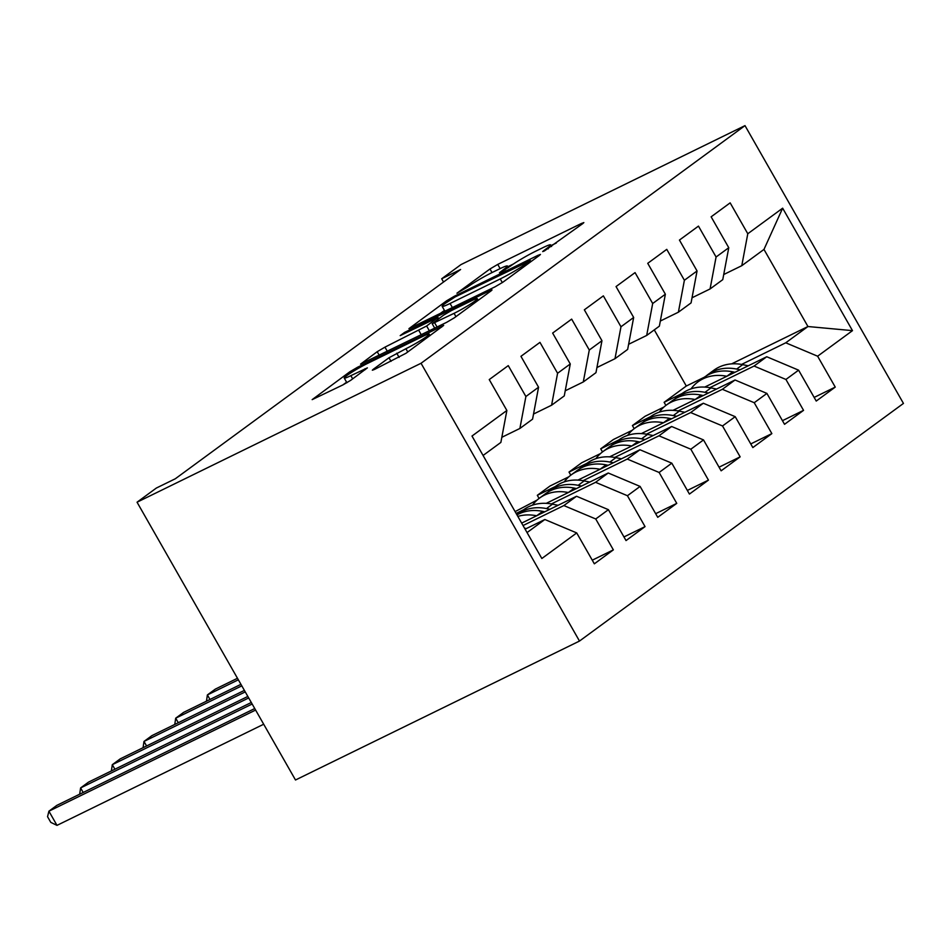 <?xml version="1.0" encoding="UTF-8"?>
<svg xmlns="http://www.w3.org/2000/svg" width="951" height="951" viewBox="0 0 951 951"><rect width="100%" height="100%" fill="white"/><g stroke="black" fill="none" stroke-linecap="round" stroke-linejoin="round"><path stroke-width="1.43" d="M544.412 250.945L582.904 223.509L583.843 222.593L581.37 223.497L497.742 264.414L489.991 268.967L456.932 293.217L467.714 286.905A20.577 1.759 -29.7 0 1 492.535 272.319L499.501 268.919A20.577 1.759 -29.7 0 1 507.418 266.018A20.577 1.759 -29.7 0 1 504.41 268.943L499.477 272.723L501.213 272.093L510.913 265.757A20.577 1.759 -29.7 0 1 535.746 251.183L542.712 247.771A20.577 1.759 -29.7 0 1 550.629 244.882A20.577 1.759 -29.7 0 1 547.621 247.807L543.342 250.945L542.688 251.587L544.412 250.945M373.267 369.285L372.328 370.201L374.801 369.297L406.018 353.261L443.677 325.42L357.576 367.241L349.813 371.793L312.166 399.634L342.978 384.87L350.729 380.305L367.383 367.871L350.86 375.657A17.201 1.474 -29.7 0 1 344.238 378.07A17.201 1.474 -29.7 0 1 351.822 372.233A17.201 1.474 -29.7 0 1 367.502 363.437L422.565 336.511A17.201 1.474 -29.7 0 1 429.174 334.086A17.201 1.474 -29.7 0 1 421.602 339.923A17.201 1.474 -29.7 0 1 405.911 348.72L388.983 357.766L373.267 369.285L373.588 369.856M137.051 502.211L421.043 363.27L579.492 641.057L295.499 779.998L137.051 502.211L156.38 488.029L175.317 478.769L460.605 269.502L441.68 278.762L443.535 282.019M441.68 278.762L461.009 264.58L745.002 125.627L421.043 363.27M495.031 286.833L502.782 282.281L539.502 255.344L540.441 254.44L537.969 255.344L454.34 296.26L446.578 300.813L408.93 328.654L495.031 286.833M491.12 290.84L454.4 317.777L446.649 322.33L360.548 364.15L377.202 351.704L384.953 347.151L426.63 326.003L437.995 317.444L400.205 335.62L404.567 332.422L489.587 290.828L492.059 289.924L491.12 290.84M579.492 641.057L903.45 403.414L745.002 125.627M731.604 363.876L807.946 326.526L763.974 249.424L782.649 208.186L747.783 233.756L730.154 202.86L711.134 216.816L728.763 247.712L716.079 257.008L698.462 226.112L679.442 240.068L697.059 270.964L684.387 280.26L666.758 249.364L647.738 263.32L665.367 294.216L652.683 303.512L635.054 272.616L616.046 286.572L633.663 317.468L620.979 326.764L603.362 295.868L584.342 309.824L601.959 340.72L589.287 350.016L571.658 319.12L552.638 333.076L570.267 363.971L557.583 373.267L539.966 342.372L520.946 356.328L538.563 387.223L525.891 396.519L508.262 365.624L489.242 379.58L506.871 410.475L500.868 442.417L483.072 455.47M782.649 208.186L852.488 330.639L817.622 356.209L785.752 342.8L741.542 364.435M814.151 397.423L835.251 387.105L817.622 356.209M835.251 387.105L816.231 401.06L798.602 370.165L785.93 379.461L754.06 366.052L709.838 387.687M782.459 420.675L803.547 410.356L785.93 379.461M803.547 410.356L784.527 424.312L766.91 393.417L754.226 402.713L722.356 389.304L678.146 410.939M750.755 443.927L771.855 433.608L754.226 402.713M771.855 433.608L752.835 447.564L735.206 416.669L722.522 425.965L690.664 412.556L646.442 434.191M719.063 467.179L740.151 456.86L722.522 425.965M740.151 456.86L721.131 470.816L703.514 439.921L690.83 449.217L658.96 435.808L614.75 457.443M687.359 490.431L708.447 480.112L690.83 449.217M708.447 480.112L689.427 494.068L671.81 463.173L659.126 472.469L627.268 459.06L583.046 480.695M655.667 513.683L676.755 503.364L659.126 472.469M676.755 503.364L657.735 517.32L640.106 486.425L627.434 495.721L595.564 482.312L551.354 503.947M623.963 536.935L645.051 526.616L627.434 495.721M645.051 526.616L626.031 540.572L608.414 509.677L595.73 518.973L563.86 505.563L523.038 525.534M592.259 560.187L613.359 549.868L595.73 518.973M613.359 549.868L594.339 563.824L576.71 532.929L541.844 558.499L471.993 436.045L506.871 410.475M501.831 437.294L519.888 428.461L532.572 419.165L538.563 387.223M525.891 396.519L519.888 428.461M527.056 532.572L544.852 519.508L525.107 529.172M576.71 532.929L544.852 519.508M533.535 414.042L551.592 405.209L564.264 395.913L570.267 363.971M557.583 373.267L551.592 405.209M563.86 505.563L576.544 496.256L521.659 523.109M608.414 509.677L576.544 496.256M565.227 390.79L583.284 381.957L595.968 372.661L601.959 340.72M589.287 350.016L583.284 381.957M595.564 482.312L608.248 473.004L546.231 503.352M640.106 486.425L608.248 473.004M596.931 367.538L614.988 358.705L627.66 349.409L633.663 317.468M620.979 326.764L614.988 358.705M515.097 511.614L537.101 500.071M558.071 505.302L552.483 504.161A50.106 40.085 -126.3 0 0 523.668 509.736L516.131 513.433M627.268 459.06L639.94 449.752L577.935 480.1M671.81 463.173L639.94 449.752M628.623 344.286L646.68 335.453L659.364 326.157L665.367 294.216M652.683 303.512L646.68 335.453M555.348 486.496L537.315 495.316L549.999 486.02L568.793 476.82M658.96 435.808L671.644 426.5L609.627 456.849M703.514 439.921L671.644 426.5M660.327 321.034L678.384 312.201L691.068 302.905L697.059 270.964M684.387 280.26L678.384 312.201M621.467 458.798L615.891 457.657A50.106 40.085 -126.3 0 0 587.064 463.232L569.019 472.065L581.691 462.768L600.497 453.568M690.664 412.556L703.336 403.248L641.331 433.597M735.206 416.669L703.336 403.248M692.019 297.782L710.076 288.949L722.76 279.653L728.763 247.712M716.079 257.008L710.076 288.949M618.744 439.992L600.711 448.813L613.395 439.517L632.189 430.316M722.356 389.304L735.04 379.996L673.023 410.345M766.91 393.417L735.04 379.996M723.723 274.53L741.78 265.698L763.974 249.424M747.783 233.756L741.78 265.698M650.436 416.74L632.415 425.561L645.099 416.265L663.893 407.064M754.06 366.052L766.744 356.744L704.727 387.093M798.602 370.165L766.744 356.744M716.555 389.042L710.979 387.901A50.106 40.085 -126.3 0 0 682.164 393.476L664.119 402.309L686.301 386.035L704.346 377.214M686.301 386.035L654.276 329.89M785.752 342.8L807.946 326.526L852.488 330.639M537.315 495.316L539.086 498.431M569.019 472.065L570.79 475.179M600.711 448.813L602.494 451.927M632.415 425.561L634.186 428.675M664.119 402.309L665.89 405.423M556.335 243.004L551.033 245.596M513.492 263.962L507.822 266.732M444.45 310.406L439.671 313.913M529.576 261.038L455.089 296.95L445.151 303.452A20.577 1.759 -29.7 0 0 442.144 306.365A20.577 1.759 -29.7 0 0 450.061 303.476L500.238 278.928A20.577 1.759 -29.7 0 0 525.059 264.354L529.576 261.038L530.218 262.167M454.067 313.343A17.201 1.474 -29.7 0 0 469.746 304.546A17.201 1.474 -29.7 0 0 477.331 298.709A17.201 1.474 -29.7 0 0 470.709 301.134L451.309 310.62L443.558 315.173L432.194 323.732L454.067 313.343L455.945 316.635M346.592 382.195L342.907 384.905M748.259 365.79L742.683 364.649A50.106 40.085 -126.3 0 0 713.868 370.224L707.841 374.635A50.106 40.085 -126.3 0 0 705.987 376.109M726.826 376.275A50.106 40.085 -126.3 0 0 698.01 381.85A50.106 40.085 -126.3 0 0 690.997 388.9M740.116 369.773L736.656 369.071A50.106 40.085 -126.3 0 0 707.841 374.635M698.01 381.85L704.037 377.428A50.106 40.085 53.7 0 1 732.852 371.853L734.968 372.293M666.318 405.102L672.345 400.68A50.106 40.085 53.7 0 1 701.16 395.105L695.145 399.515A50.106 40.085 -126.3 0 0 666.318 405.102A50.106 40.085 -126.3 0 0 659.293 412.152M708.412 393.025L704.964 392.323A50.106 40.085 -126.3 0 0 676.149 397.887A50.106 40.085 -126.3 0 0 674.295 399.361M701.16 395.105L703.276 395.545M684.863 412.294L679.287 411.153A50.106 40.085 -126.3 0 0 650.472 416.728L644.445 421.138A50.106 40.085 -126.3 0 0 642.591 422.613M634.614 428.354L640.641 423.932A50.106 40.085 53.7 0 1 669.456 418.357L663.441 422.767A50.106 40.085 -126.3 0 0 634.614 428.354A50.106 40.085 -126.3 0 0 627.601 435.403M676.72 416.276L673.26 415.575A50.106 40.085 -126.3 0 0 644.445 421.138M669.456 418.357L671.572 418.797M237.477 678.277L215.318 689.118L207.389 694.931L238.344 679.799M206.462 701.196L207.389 694.931L209.981 699.472M653.159 435.546L647.583 434.405A50.106 40.085 -126.3 0 0 618.768 439.98L612.741 444.39A50.106 40.085 -126.3 0 0 610.899 445.864M602.922 451.606L608.937 447.184A50.106 40.085 53.7 0 1 637.764 441.609L631.749 446.019A50.106 40.085 -126.3 0 0 602.922 451.606A50.106 40.085 -126.3 0 0 595.897 458.655M645.016 439.528L641.568 438.827A50.106 40.085 -126.3 0 0 612.741 444.39M637.764 441.609L639.88 442.049M240.936 684.34L183.626 712.37L175.697 718.183L241.792 685.849M174.77 724.448L175.697 718.183L178.289 722.724M571.218 474.858L577.245 470.436A50.106 40.085 53.7 0 1 606.06 464.861L600.045 469.271A50.106 40.085 -126.3 0 0 571.218 474.858A50.106 40.085 -126.3 0 0 564.205 481.907M613.324 462.78L609.864 462.079A50.106 40.085 -126.3 0 0 581.049 467.642A50.106 40.085 -126.3 0 0 579.195 469.116M606.06 464.861L608.176 465.301M244.383 690.39L151.922 735.622L143.993 741.435L245.251 691.9M143.066 747.7L143.993 741.435L146.585 745.976M589.763 482.05L584.187 480.909A50.106 40.085 -126.3 0 0 555.372 486.484L549.345 490.894A50.106 40.085 -126.3 0 0 547.503 492.368M568.341 492.535A50.106 40.085 -126.3 0 0 539.526 498.11A50.106 40.085 -126.3 0 0 532.501 505.159M581.62 486.032L578.16 485.331A50.106 40.085 -126.3 0 0 549.345 490.894M539.526 498.11L545.541 493.688A50.106 40.085 53.7 0 1 574.356 488.113L576.484 488.552M247.842 696.441L120.218 758.874L112.301 764.687L248.698 697.951M111.374 770.952L112.301 764.687L114.893 769.228M516.975 514.907A50.106 40.085 53.7 0 1 542.664 511.365L536.649 515.775A50.106 40.085 -126.3 0 0 517.831 516.405M549.928 509.284L546.468 508.583A50.106 40.085 -126.3 0 0 517.653 514.146A50.106 40.085 -126.3 0 0 516.88 514.729M542.664 511.365L544.78 511.804M251.29 702.492L88.526 782.126L80.597 787.939L252.158 704.013M79.67 794.204L80.597 787.939L83.189 792.48M526.367 528.554L524.548 528.185M254.737 708.554L56.822 805.378L48.905 811.191L56.989 825.373L263.689 724.234M56.989 825.373L50.783 822.377L47.55 816.707L48.905 811.191L255.605 710.064M548.216 248.841L547.621 247.807M505.005 269.977L504.41 268.943M492.036 272.568L489.991 268.967M500.131 268.61L497.742 264.414M581.834 224.305L581.37 223.497M447.22 301.931L446.578 300.813M454.816 297.092L454.34 296.26M538.421 256.14L537.969 255.344M452.45 307.672L450.061 303.476M502.33 282.602L500.238 278.928M525.701 265.472L525.059 264.354M379.247 355.305L377.202 351.704M387.342 351.335L384.953 347.151M421.257 334.752L418.868 330.556M429.353 330.782L426.63 326.003M437.686 319.477L437.056 318.359M405.043 333.254L404.567 332.422M490.038 291.636L489.587 290.828M437.056 327.013L434.666 322.829M391.027 361.356L388.983 357.766M399.123 357.386L396.733 353.201M407.777 351.977L405.911 348.72M352.69 378.867L350.86 375.657M365.374 369.57L364.911 368.774M350.539 373.054L349.813 371.793M358.23 368.394L357.576 367.241M441.656 327.12L441.205 326.324M736.656 369.071L742.683 364.649M726.837 376.263L732.852 371.853M704.964 392.323L710.979 387.901M673.26 415.575L679.287 411.153M641.568 438.827L647.583 434.405M609.864 462.079L615.891 457.657M578.16 485.331L584.187 480.909M568.341 492.523L574.356 488.113M546.468 508.583L552.483 504.161M551.556 246.511L550.629 244.882M508.345 267.647L507.418 266.018M530.931 261.632L530.23 260.408M444.973 311.322L442.144 306.365M438.72 318.728L437.995 317.444M478.234 300.29L477.331 298.709M434.714 328.166L432.194 323.732M430.054 335.632L429.174 334.086M346.913 382.742L344.238 378.07M682.164 393.476L676.149 397.887M587.064 463.232L581.049 467.642M523.668 509.736L517.653 514.146"/></g></svg>
